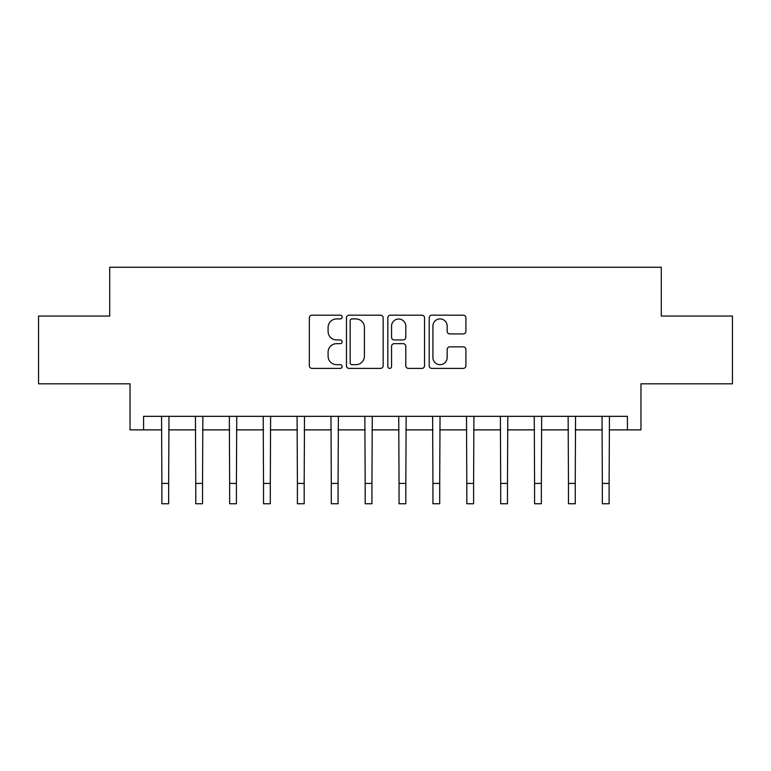 <?xml version="1.0" encoding="UTF-8"?>
<svg xmlns="http://www.w3.org/2000/svg" width="771" height="771" viewBox="0 0 771 771"><rect width="100%" height="100%" fill="white"/><g stroke="black" fill="none" stroke-linecap="round" stroke-linejoin="round"><path stroke-width="1.16" d="M342.131 317.045A1.86 1.86 0 0 0 340.271 315.185L312.004 315.185A2.66 2.66 0 0 0 309.344 317.845L309.344 365.733A2.66 2.66 0 0 0 312.004 368.403L340.271 368.403A1.86 1.86 0 0 0 342.131 366.533A1.86 1.86 0 0 0 340.271 364.673L336.609 364.673A8.51 8.51 0 0 1 328.099 356.163L328.099 352.174A8.51 8.51 0 0 1 336.609 343.654L340.271 343.654A1.86 1.86 0 0 0 342.131 341.794A1.86 1.86 0 0 0 340.271 339.934L336.609 339.934A8.51 8.51 0 0 1 328.099 331.414L328.099 327.424A8.51 8.51 0 0 1 336.609 318.915L340.271 318.915A1.86 1.86 0 0 0 342.131 317.045M463.255 333.939A2.66 2.66 0 0 0 465.915 331.279L465.915 317.845A2.66 2.66 0 0 0 463.255 315.185L431.856 315.185A2.66 2.66 0 0 0 429.196 317.845L429.196 365.733A2.66 2.66 0 0 0 431.856 368.403L463.255 368.403A2.66 2.66 0 0 0 465.915 365.733L465.915 349.504A2.66 2.66 0 0 0 463.255 346.844L449.821 346.844A2.66 2.66 0 0 0 447.161 349.504L447.161 357.561A7.112 7.112 0 0 1 440.039 364.673A7.112 7.112 0 0 1 432.926 357.561L432.926 326.027A7.112 7.112 0 0 1 440.039 318.915A7.112 7.112 0 0 1 447.161 326.027L447.161 331.279A2.66 2.66 0 0 0 449.821 333.939L463.255 333.939M143.579 429.881L143.579 416.33L627.421 416.33L627.421 429.881L640.971 429.881L640.971 383.804L732.45 383.804L732.45 316.043L661.296 316.043L661.296 267.248L109.704 267.248L109.704 316.043L38.55 316.043L38.55 383.804L130.029 383.804L130.029 429.881L161.881 429.881M383.168 317.845A2.66 2.66 0 0 0 380.508 315.185L349.118 315.185A2.66 2.66 0 0 0 346.458 317.845L346.458 365.733A2.66 2.66 0 0 0 349.118 368.403L380.508 368.403A2.66 2.66 0 0 0 383.168 365.733L383.168 317.845M390.492 315.185L421.882 315.185A2.66 2.66 0 0 1 424.542 317.845L424.542 365.733A2.66 2.66 0 0 1 421.882 368.403L408.447 368.403A2.66 2.66 0 0 1 405.787 365.733L405.787 346.314A2.66 2.66 0 0 0 403.127 343.654L394.212 343.654A2.66 2.66 0 0 0 391.552 346.314L391.552 366.533A1.86 1.86 0 0 1 389.692 368.403A1.86 1.86 0 0 1 387.832 366.533L387.832 317.845A2.66 2.66 0 0 1 390.492 315.185M168.656 429.881L195.757 429.881M202.542 429.881L229.642 429.881M236.418 429.881L263.528 429.881M270.303 429.881L297.404 429.881M304.179 429.881L331.289 429.881M338.064 429.881L365.175 429.881M371.95 429.881L399.05 429.881M405.825 429.881L432.936 429.881M439.711 429.881L466.812 429.881M473.596 429.881L500.697 429.881M507.472 429.881L534.582 429.881M541.358 429.881L568.458 429.881M575.233 429.881L602.344 429.881M609.119 429.881L627.421 429.881M352.039 318.915A1.86 1.86 0 0 0 350.179 320.775L350.179 362.813A1.86 1.86 0 0 0 352.039 364.673L355.903 364.673A8.51 8.51 0 0 0 364.413 356.163L364.413 327.424A8.51 8.51 0 0 0 355.903 318.915L352.039 318.915M405.787 326.162A7.112 7.112 0 0 0 398.674 319.04A7.112 7.112 0 0 0 391.552 326.162L391.552 337.274A2.66 2.66 0 0 0 394.212 339.934L403.127 339.934A2.66 2.66 0 0 0 405.787 337.274L405.787 326.162M161.553 416.33L161.881 483.417L168.656 483.417L168.974 416.33M161.881 483.417L161.881 503.752L168.656 503.752L168.656 483.417M195.439 416.33L195.757 483.417L202.542 483.417L202.86 416.33M195.767 483.417L195.767 503.752L202.542 503.752L202.542 483.417M229.324 416.33L229.642 483.417L236.418 483.417L236.745 416.33M229.642 483.417L229.642 503.752L236.418 503.752L236.418 483.417M263.2 416.33L263.528 483.417L270.303 483.417L270.621 416.33M263.528 483.417L263.528 503.752L270.303 503.752L270.303 483.417M297.086 416.33L297.404 483.417L304.179 483.417L304.506 416.33M297.404 483.417L297.404 503.752L304.188 503.752L304.188 483.417M330.971 416.33L331.289 483.417L338.064 483.417L338.392 416.33M331.289 483.417L331.289 503.752L338.064 503.752L338.064 483.417M364.847 416.33L365.175 483.417L371.95 483.417L372.268 416.33M365.175 483.417L365.175 503.752L371.95 503.752L371.95 483.417M398.732 416.33L399.05 483.417L405.825 483.417L406.153 416.33M399.05 483.417L399.05 503.752L405.825 503.752L405.825 483.417M432.608 416.33L432.936 483.417L439.711 483.417L440.029 416.33M432.936 483.417L432.936 503.752L439.711 503.752L439.711 483.417M466.494 416.33L466.812 483.417L473.596 483.417L473.914 416.33M466.821 483.417L466.821 503.752L473.596 503.752L473.596 483.417M500.379 416.33L500.697 483.417L507.472 483.417L507.8 416.33M500.697 483.417L500.697 503.752L507.472 503.752L507.472 483.417M534.255 416.33L534.582 483.417L541.358 483.417L541.676 416.33M534.582 483.417L534.582 503.752L541.358 503.752L541.358 483.417M568.14 416.33L568.458 483.417L575.233 483.417L575.561 416.33M568.458 483.417L568.458 503.752L575.243 503.752L575.243 483.417M602.026 416.33L602.344 483.417L609.119 483.417L609.447 416.33M602.344 483.417L602.344 503.752L609.119 503.752L609.119 483.417"/></g></svg>
